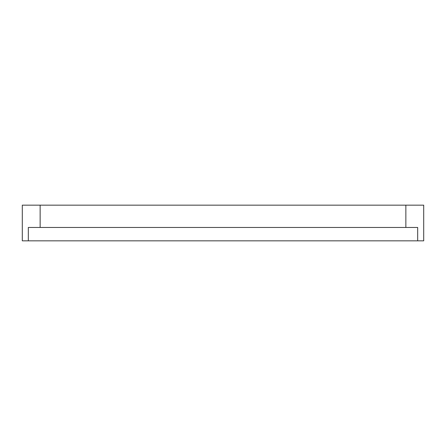 <?xml version="1.0" encoding="UTF-8"?>
<svg xmlns="http://www.w3.org/2000/svg" width="446" height="446" viewBox="0 0 446 446"><rect width="100%" height="100%" fill="white"/><g stroke="black" fill="none" stroke-linecap="round" stroke-linejoin="round"><path stroke-width="0.67" d="M22.3 205.16L40.14 205.16L40.14 227.46L28.321 227.46L28.321 240.84L22.3 240.84L22.3 205.16M405.86 205.16L423.7 205.16L423.7 240.84L417.679 240.84L417.679 227.46L405.86 227.46L405.86 205.16L40.14 205.16M405.86 227.46L40.14 227.46M417.679 240.84L28.321 240.84"/></g></svg>
